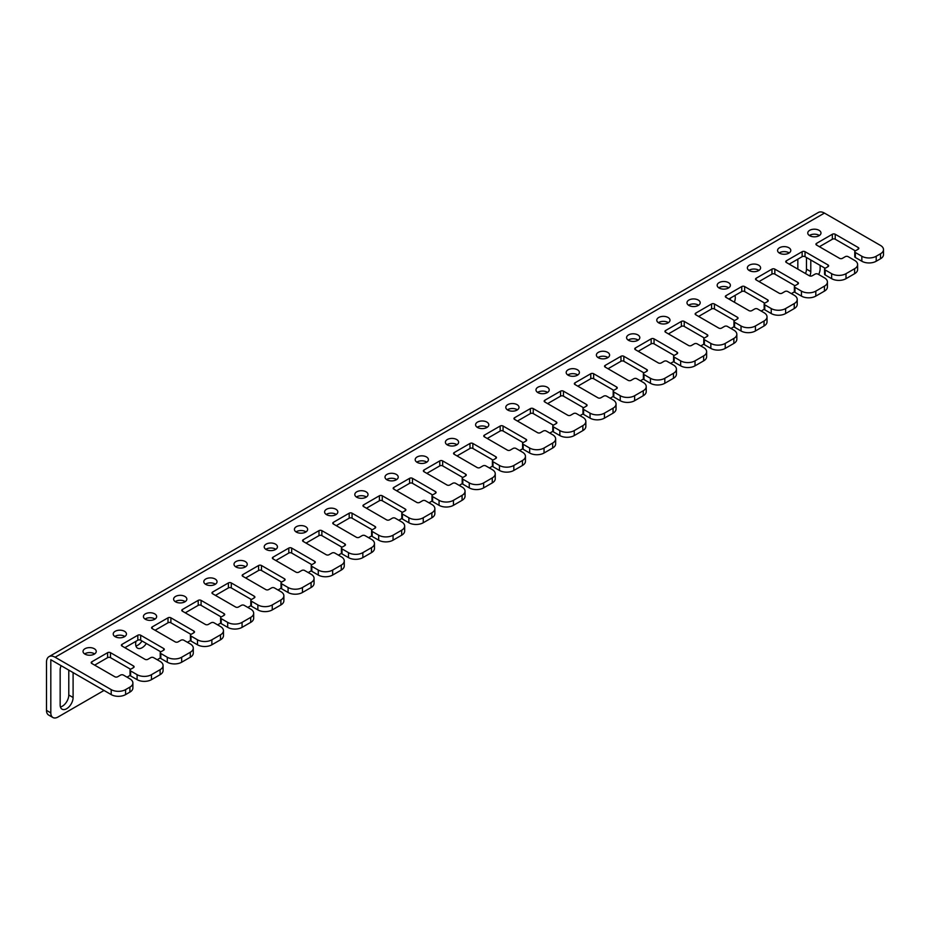 <?xml version="1.0" encoding="UTF-8"?>
<svg xmlns="http://www.w3.org/2000/svg" width="930" height="930" viewBox="0 0 930 930"><rect width="100%" height="100%" fill="white"/><g stroke="black" fill="none" stroke-linecap="round" stroke-linejoin="round"><path stroke-width="1.4" d="M809.367 235.499A6.615 3.813 180 0 1 819.051 235.29A6.615 3.813 180 0 1 819.388 235.499M809.705 235.709A6.615 3.813 180 0 1 807.763 233.012A6.615 3.813 180 0 1 811.844 229.478A6.615 3.813 180 0 1 819.051 230.315A6.615 3.813 180 0 1 820.981 233.012A6.615 3.813 180 0 1 816.9 236.534A6.615 3.813 180 0 1 809.705 235.709M779.166 252.937A6.615 3.813 180 0 1 788.849 252.728A6.615 3.813 180 0 1 789.186 252.937M779.503 253.146A6.615 3.813 180 0 1 777.573 250.437A6.615 3.813 180 0 1 781.653 246.915A6.615 3.813 180 0 1 788.849 247.74A6.615 3.813 180 0 1 790.791 250.437A6.615 3.813 180 0 1 786.71 253.971A6.615 3.813 180 0 1 779.503 253.146M748.976 270.363A6.615 3.813 180 0 1 758.659 270.165A6.615 3.813 180 0 1 758.985 270.363M749.313 270.572A6.615 3.813 180 0 1 747.371 267.875A6.615 3.813 180 0 1 751.452 264.353A6.615 3.813 180 0 1 758.659 265.178A6.615 3.813 180 0 1 760.589 267.875A6.615 3.813 180 0 1 756.509 271.397A6.615 3.813 180 0 1 749.313 270.572M718.774 287.8A6.615 3.813 180 0 1 728.457 287.591A6.615 3.813 180 0 1 728.794 287.8M719.111 288.009A6.615 3.813 180 0 1 717.169 285.312A6.615 3.813 180 0 1 721.25 281.79A6.615 3.813 180 0 1 728.457 282.615A6.615 3.813 180 0 1 730.387 285.312A6.615 3.813 180 0 1 726.307 288.835A6.615 3.813 180 0 1 719.111 288.009M688.584 305.238A6.615 3.813 180 0 1 698.256 305.028A6.615 3.813 180 0 1 698.593 305.238M688.909 305.447A6.615 3.813 180 0 1 686.979 302.75A6.615 3.813 180 0 1 691.06 299.216A6.615 3.813 180 0 1 698.256 300.041A6.615 3.813 180 0 1 700.197 302.75A6.615 3.813 180 0 1 696.117 306.272A6.615 3.813 180 0 1 688.909 305.447M658.382 322.675A6.615 3.813 180 0 1 668.066 322.466A6.615 3.813 180 0 1 668.391 322.675M658.719 322.873A6.615 3.813 180 0 1 656.778 320.176A6.615 3.813 180 0 1 660.858 316.653A6.615 3.813 180 0 1 668.066 317.479A6.615 3.813 180 0 1 669.995 320.176A6.615 3.813 180 0 1 665.915 323.71A6.615 3.813 180 0 1 658.719 322.873M628.18 340.101A6.615 3.813 180 0 1 637.864 339.892A6.615 3.813 180 0 1 638.201 340.101M628.517 340.31A6.615 3.813 180 0 1 626.588 337.613A6.615 3.813 180 0 1 630.656 334.091A6.615 3.813 180 0 1 637.864 334.916A6.615 3.813 180 0 1 639.805 337.613A6.615 3.813 180 0 1 635.725 341.136A6.615 3.813 180 0 1 628.517 340.31M597.99 357.539A6.615 3.813 180 0 1 607.662 357.329A6.615 3.813 180 0 1 607.999 357.539M598.316 357.748A6.615 3.813 180 0 1 596.386 355.051A6.615 3.813 180 0 1 600.466 351.528A6.615 3.813 180 0 1 607.662 352.354A6.615 3.813 180 0 1 609.603 355.051A6.615 3.813 180 0 1 605.523 358.573A6.615 3.813 180 0 1 598.316 357.748M567.788 374.976A6.615 3.813 180 0 1 577.472 374.767A6.615 3.813 180 0 1 577.809 374.976M568.125 375.185A6.615 3.813 180 0 1 566.184 372.477A6.615 3.813 180 0 1 570.264 368.954A6.615 3.813 180 0 1 577.472 369.78A6.615 3.813 180 0 1 579.402 372.477A6.615 3.813 180 0 1 575.321 376.011A6.615 3.813 180 0 1 568.125 375.185M537.587 392.402A6.615 3.813 180 0 1 547.27 392.204A6.615 3.813 180 0 1 547.607 392.402M537.924 392.611A6.615 3.813 180 0 1 535.994 389.914A6.615 3.813 180 0 1 540.074 386.392A6.615 3.813 180 0 1 547.27 387.217A6.615 3.813 180 0 1 549.212 389.914A6.615 3.813 180 0 1 545.131 393.437A6.615 3.813 180 0 1 537.924 392.611M507.396 409.839A6.615 3.813 180 0 1 517.08 409.63A6.615 3.813 180 0 1 517.406 409.839M507.734 410.049A6.615 3.813 180 0 1 505.792 407.352A6.615 3.813 180 0 1 509.873 403.829A6.615 3.813 180 0 1 517.08 404.655A6.615 3.813 180 0 1 519.01 407.352A6.615 3.813 180 0 1 514.929 410.874A6.615 3.813 180 0 1 507.734 410.049M477.195 427.277A6.615 3.813 180 0 1 486.878 427.068A6.615 3.813 180 0 1 487.215 427.277M477.532 427.486A6.615 3.813 180 0 1 475.59 424.789A6.615 3.813 180 0 1 479.671 421.255A6.615 3.813 180 0 1 486.878 422.092A6.615 3.813 180 0 1 488.808 424.789A6.615 3.813 180 0 1 484.739 428.312A6.615 3.813 180 0 1 477.532 427.486M84.63 653.918A6.615 3.813 180 0 1 94.314 653.709A6.615 3.813 180 0 1 94.651 653.918M84.967 654.127A6.615 3.813 180 0 1 83.026 651.43A6.615 3.813 180 0 1 87.106 647.908A6.615 3.813 180 0 1 94.314 648.733A6.615 3.813 180 0 1 96.243 651.43A6.615 3.813 180 0 1 92.163 654.952A6.615 3.813 180 0 1 84.967 654.127M114.832 636.492A6.615 3.813 180 0 1 124.515 636.283A6.615 3.813 180 0 1 124.841 636.492M115.157 636.69A6.615 3.813 180 0 1 113.228 633.993A6.615 3.813 180 0 1 117.308 630.47A6.615 3.813 180 0 1 124.515 631.296A6.615 3.813 180 0 1 126.445 633.993A6.615 3.813 180 0 1 122.365 637.527A6.615 3.813 180 0 1 115.157 636.69M145.022 619.055A6.615 3.813 180 0 1 154.706 618.845A6.615 3.813 180 0 1 155.043 619.055M145.359 619.264A6.615 3.813 180 0 1 143.429 616.567A6.615 3.813 180 0 1 147.51 613.033A6.615 3.813 180 0 1 154.706 613.858A6.615 3.813 180 0 1 156.647 616.567A6.615 3.813 180 0 1 152.567 620.089A6.615 3.813 180 0 1 145.359 619.264M175.224 601.617A6.615 3.813 180 0 1 184.907 601.408A6.615 3.813 180 0 1 185.233 601.617M175.561 601.826A6.615 3.813 180 0 1 173.619 599.129A6.615 3.813 180 0 1 177.7 595.607A6.615 3.813 180 0 1 184.907 596.432A6.615 3.813 180 0 1 186.837 599.129A6.615 3.813 180 0 1 182.757 602.652A6.615 3.813 180 0 1 175.561 601.826M205.425 584.18A6.615 3.813 180 0 1 215.097 583.982A6.615 3.813 180 0 1 215.435 584.18M205.751 584.389A6.615 3.813 180 0 1 203.821 581.692A6.615 3.813 180 0 1 207.902 578.169A6.615 3.813 180 0 1 215.097 578.995A6.615 3.813 180 0 1 217.039 581.692A6.615 3.813 180 0 1 212.958 585.214A6.615 3.813 180 0 1 205.751 584.389M235.616 566.754A6.615 3.813 180 0 1 245.299 566.544A6.615 3.813 180 0 1 245.636 566.754M235.953 566.963A6.615 3.813 180 0 1 234.011 564.254A6.615 3.813 180 0 1 238.092 560.732A6.615 3.813 180 0 1 245.299 561.557A6.615 3.813 180 0 1 247.241 564.254A6.615 3.813 180 0 1 243.16 567.788A6.615 3.813 180 0 1 235.953 566.963M265.817 549.316A6.615 3.813 180 0 1 275.501 549.107A6.615 3.813 180 0 1 275.826 549.316M266.154 549.525A6.615 3.813 180 0 1 264.213 546.828A6.615 3.813 180 0 1 268.293 543.294A6.615 3.813 180 0 1 275.501 544.131A6.615 3.813 180 0 1 277.431 546.828A6.615 3.813 180 0 1 273.35 550.351A6.615 3.813 180 0 1 266.154 549.525M296.019 531.879A6.615 3.813 180 0 1 305.691 531.669A6.615 3.813 180 0 1 306.028 531.879M296.344 532.088A6.615 3.813 180 0 1 294.415 529.391A6.615 3.813 180 0 1 298.495 525.869A6.615 3.813 180 0 1 305.691 526.694A6.615 3.813 180 0 1 307.632 529.391A6.615 3.813 180 0 1 303.552 532.913A6.615 3.813 180 0 1 296.344 532.088M326.209 514.453A6.615 3.813 180 0 1 335.893 514.244A6.615 3.813 180 0 1 336.23 514.453M326.546 514.65A6.615 3.813 180 0 1 324.605 511.953A6.615 3.813 180 0 1 328.685 508.431A6.615 3.813 180 0 1 335.893 509.256A6.615 3.813 180 0 1 337.823 511.953A6.615 3.813 180 0 1 333.742 515.487A6.615 3.813 180 0 1 326.546 514.65M356.411 497.015A6.615 3.813 180 0 1 366.083 496.806A6.615 3.813 180 0 1 366.42 497.015M356.736 497.225A6.615 3.813 180 0 1 354.807 494.528A6.615 3.813 180 0 1 358.887 490.994A6.615 3.813 180 0 1 366.083 491.819A6.615 3.813 180 0 1 368.024 494.528A6.615 3.813 180 0 1 363.944 498.05A6.615 3.813 180 0 1 356.736 497.225M386.601 479.578A6.615 3.813 180 0 1 396.285 479.369A6.615 3.813 180 0 1 396.622 479.578M386.938 479.787A6.615 3.813 180 0 1 385.008 477.09A6.615 3.813 180 0 1 389.089 473.568A6.615 3.813 180 0 1 396.285 474.393A6.615 3.813 180 0 1 398.226 477.09A6.615 3.813 180 0 1 394.146 480.612A6.615 3.813 180 0 1 386.938 479.787M416.803 462.14A6.615 3.813 180 0 1 426.486 461.931A6.615 3.813 180 0 1 426.812 462.14M417.14 462.35A6.615 3.813 180 0 1 415.199 459.653A6.615 3.813 180 0 1 419.279 456.13A6.615 3.813 180 0 1 426.486 456.956A6.615 3.813 180 0 1 428.416 459.653A6.615 3.813 180 0 1 424.336 463.175A6.615 3.813 180 0 1 417.14 462.35M447.005 444.714A6.615 3.813 180 0 1 456.677 444.505A6.615 3.813 180 0 1 457.014 444.714M447.33 444.912A6.615 3.813 180 0 1 445.4 442.215A6.615 3.813 180 0 1 449.481 438.693A6.615 3.813 180 0 1 456.677 439.518A6.615 3.813 180 0 1 458.618 442.215A6.615 3.813 180 0 1 454.538 445.749A6.615 3.813 180 0 1 447.33 444.912M136.024 641.258A9.149 5.278 120 0 0 137.547 648.152A9.149 5.278 120 0 0 142.127 647.698A9.149 5.278 120 0 0 146.324 643.479M135.931 645.966A9.149 5.278 120 0 0 137.814 645.199A9.149 5.278 120 0 0 142.011 640.991M61.101 665.671A9.149 5.278 120 0 0 60.159 670.112L60.159 704.975A9.149 5.278 120 0 0 62.054 709.172A9.149 5.278 120 0 0 69.111 706.719A9.149 5.278 120 0 0 73.098 697.512L73.098 672.599M734.34 302.204A9.149 5.278 120 0 0 734.921 295.484M730.027 299.704A9.149 5.278 120 0 0 730.608 297.972M854.763 251.693L854.763 256.668A2.034 1.174 0 0 0 855.356 257.494L861.831 261.237A10.172 5.871 0 0 0 876.211 261.237L880.524 258.749L880.524 253.762A10.172 5.871 0 0 0 883.5 249.612A10.172 5.871 0 0 0 880.524 245.462L824.445 213.086L55.126 657.243L111.205 689.618A10.172 5.871 0 0 0 125.585 689.618L129.898 687.131A10.172 5.871 0 0 0 132.885 682.98A10.172 5.871 0 0 0 129.898 678.83L123.434 675.087A2.034 1.174 0 0 0 120.551 675.087L117.68 676.749A2.034 1.174 180 0 1 114.809 676.749L91.791 663.474A2.034 1.174 180 0 1 91.198 662.637A2.034 1.174 180 0 1 91.791 661.811L107.613 652.674A2.034 1.174 180 0 1 110.484 652.674L133.502 665.961A2.034 1.174 180 0 1 134.094 666.787A2.034 1.174 180 0 1 133.502 667.624L130.619 669.275A2.034 1.174 0 0 0 130.026 670.112A2.034 1.174 0 0 0 130.619 670.937L137.094 674.68A10.172 5.871 0 0 0 151.474 674.68L160.1 669.693A10.172 5.871 0 0 0 163.076 665.543A10.172 5.871 0 0 0 160.1 661.393L153.624 657.661A2.034 1.174 0 0 0 150.753 657.661L147.882 659.312A2.034 1.174 180 0 1 144.999 659.312L121.993 646.036A2.034 1.174 180 0 1 121.4 645.199A2.034 1.174 180 0 1 121.993 644.374L137.814 635.237A2.034 1.174 180 0 1 140.686 635.237L163.692 648.524A2.034 1.174 180 0 1 164.285 649.361A2.034 1.174 180 0 1 163.692 650.186L160.82 651.849A2.034 1.174 0 0 0 160.227 652.674A2.034 1.174 0 0 0 160.82 653.511L167.284 657.243A10.172 5.871 0 0 0 181.664 657.243L190.301 652.256A10.172 5.871 0 0 0 193.277 648.105A10.172 5.871 0 0 0 190.301 643.955L183.826 640.224A2.034 1.174 0 0 0 180.955 640.224L178.072 641.886A2.034 1.174 180 0 1 175.2 641.886L152.195 628.599A2.034 1.174 180 0 1 151.59 627.773A2.034 1.174 180 0 1 152.195 626.936L168.005 617.811A2.034 1.174 180 0 1 170.888 617.811L193.893 631.086A2.034 1.174 180 0 1 194.486 631.923A2.034 1.174 180 0 1 193.893 632.749L191.01 634.411A2.034 1.174 0 0 0 190.418 635.237A2.034 1.174 0 0 0 191.01 636.073L197.486 639.805A10.172 5.871 0 0 0 211.866 639.805L220.491 634.83A10.172 5.871 0 0 0 223.467 630.68A10.172 5.871 0 0 0 220.491 626.529L214.028 622.786A2.034 1.174 0 0 0 211.145 622.786L208.274 624.448A2.034 1.174 180 0 1 205.391 624.448L182.385 611.161A2.034 1.174 180 0 1 181.792 610.336A2.034 1.174 180 0 1 182.385 609.51L198.206 600.373A2.034 1.174 180 0 1 201.078 600.373L224.084 613.661A2.034 1.174 180 0 1 224.688 614.486A2.034 1.174 180 0 1 224.084 615.311L221.212 616.974A2.034 1.174 0 0 0 220.619 617.811A2.034 1.174 0 0 0 221.212 618.636L227.687 622.379A10.172 5.871 0 0 0 242.067 622.379L250.693 617.392A10.172 5.871 0 0 0 253.669 613.242A10.172 5.871 0 0 0 250.693 609.092L244.218 605.349A2.034 1.174 0 0 0 241.347 605.349L238.464 607.011A2.034 1.174 180 0 1 235.592 607.011L212.586 593.735A2.034 1.174 180 0 1 211.994 592.898A2.034 1.174 180 0 1 212.586 592.073L228.408 582.936A2.034 1.174 180 0 1 231.279 582.936L254.285 596.223A2.034 1.174 180 0 1 254.878 597.048A2.034 1.174 180 0 1 254.285 597.885L251.414 599.548A2.034 1.174 0 0 0 250.809 600.373A2.034 1.174 0 0 0 251.414 601.198L257.877 604.942A10.172 5.871 0 0 0 272.257 604.942L280.883 599.955A10.172 5.871 0 0 0 283.871 595.805A10.172 5.871 0 0 0 280.883 591.654L274.42 587.923A2.034 1.174 0 0 0 271.537 587.923L268.665 589.585A2.034 1.174 180 0 1 265.794 589.585L242.788 576.298A2.034 1.174 180 0 1 242.184 575.472A2.034 1.174 180 0 1 242.788 574.635L258.598 565.51A2.034 1.174 180 0 1 261.481 565.51L284.487 578.786A2.034 1.174 180 0 1 285.08 579.623A2.034 1.174 180 0 1 284.487 580.448L281.604 582.11A2.034 1.174 0 0 0 281.011 582.936A2.034 1.174 0 0 0 281.604 583.773L288.079 587.504A10.172 5.871 0 0 0 302.459 587.504L311.085 582.529A10.172 5.871 0 0 0 314.061 578.367A10.172 5.871 0 0 0 311.085 574.217L304.61 570.485A2.034 1.174 0 0 0 301.739 570.485L298.867 572.148A2.034 1.174 180 0 1 295.984 572.148L272.978 558.86A2.034 1.174 180 0 1 272.385 558.035A2.034 1.174 180 0 1 272.978 557.198L288.8 548.072A2.034 1.174 180 0 1 291.671 548.072L314.677 561.348A2.034 1.174 180 0 1 315.282 562.185A2.034 1.174 180 0 1 314.677 563.01L311.806 564.673A2.034 1.174 0 0 0 311.213 565.51A2.034 1.174 0 0 0 311.806 566.335L318.281 570.067A10.172 5.871 0 0 0 332.661 570.067L341.287 565.091A10.172 5.871 0 0 0 344.263 560.941A10.172 5.871 0 0 0 341.287 556.791L334.812 553.048A2.034 1.174 0 0 0 331.94 553.048L329.057 554.71A2.034 1.174 180 0 1 326.186 554.71L303.18 541.434A2.034 1.174 180 0 1 302.587 540.597A2.034 1.174 180 0 1 303.18 539.772L318.99 530.635A2.034 1.174 180 0 1 321.873 530.635L344.879 543.922A2.034 1.174 180 0 1 345.472 544.748A2.034 1.174 180 0 1 344.879 545.585L342.007 547.235A2.034 1.174 0 0 0 341.403 548.072A2.034 1.174 0 0 0 342.007 548.898L348.471 552.641A10.172 5.871 0 0 0 362.851 552.641L371.477 547.654A10.172 5.871 0 0 0 374.465 543.504A10.172 5.871 0 0 0 371.477 539.354L365.013 535.622A2.034 1.174 0 0 0 362.13 535.622L359.259 537.273A2.034 1.174 180 0 1 356.388 537.273L333.37 523.997A2.034 1.174 180 0 1 332.777 523.16A2.034 1.174 180 0 1 333.37 522.335L349.192 513.197A2.034 1.174 180 0 1 352.063 513.197L375.081 526.485A2.034 1.174 180 0 1 375.674 527.31A2.034 1.174 180 0 1 375.081 528.147L372.198 529.809A2.034 1.174 0 0 0 371.605 530.635A2.034 1.174 0 0 0 372.198 531.472L378.673 535.203A10.172 5.871 0 0 0 393.053 535.203L401.679 530.216A10.172 5.871 0 0 0 404.655 526.066A10.172 5.871 0 0 0 401.679 521.916L395.204 518.184A2.034 1.174 0 0 0 392.332 518.184L389.461 519.847A2.034 1.174 180 0 1 386.578 519.847L363.572 506.559A2.034 1.174 180 0 1 362.979 505.734A2.034 1.174 180 0 1 363.572 504.897L379.394 495.771A2.034 1.174 180 0 1 382.265 495.771L405.271 509.047A2.034 1.174 180 0 1 405.864 509.884A2.034 1.174 180 0 1 405.271 510.71L402.399 512.372A2.034 1.174 0 0 0 401.807 513.197A2.034 1.174 0 0 0 402.399 514.034L408.863 517.766A10.172 5.871 0 0 0 423.243 517.766L431.88 512.79A10.172 5.871 0 0 0 434.856 508.64A10.172 5.871 0 0 0 431.88 504.49L425.405 500.747A2.034 1.174 0 0 0 422.534 500.747L419.651 502.409A2.034 1.174 180 0 1 416.779 502.409L393.774 489.122A2.034 1.174 180 0 1 393.169 488.297A2.034 1.174 180 0 1 393.774 487.471L409.584 478.334A2.034 1.174 180 0 1 412.467 478.334L435.473 491.621A2.034 1.174 180 0 1 436.065 492.447A2.034 1.174 180 0 1 435.473 493.272L432.59 494.934A2.034 1.174 0 0 0 431.997 495.771A2.034 1.174 0 0 0 432.59 496.597L439.065 500.328A10.172 5.871 0 0 0 453.445 500.328L462.071 495.353A10.172 5.871 0 0 0 465.047 491.203A10.172 5.871 0 0 0 462.071 487.053L455.607 483.309A2.034 1.174 0 0 0 452.724 483.309L449.853 484.972A2.034 1.174 180 0 1 446.97 484.972L423.964 471.696A2.034 1.174 180 0 1 423.371 470.859A2.034 1.174 180 0 1 423.964 470.034L439.785 460.896A2.034 1.174 180 0 1 442.657 460.896L465.663 474.184A2.034 1.174 180 0 1 466.267 475.009A2.034 1.174 180 0 1 465.663 475.846L462.791 477.509A2.034 1.174 0 0 0 462.198 478.334A2.034 1.174 0 0 0 462.791 479.159L469.266 482.903A10.172 5.871 0 0 0 483.647 482.903L492.272 477.915A10.172 5.871 0 0 0 495.248 473.765A10.172 5.871 0 0 0 492.272 469.615L485.797 465.884A2.034 1.174 0 0 0 482.926 465.884L480.043 467.546A2.034 1.174 180 0 1 477.171 467.546L454.166 454.259A2.034 1.174 180 0 1 453.573 453.422A2.034 1.174 180 0 1 454.166 452.596L469.987 443.459A2.034 1.174 180 0 1 472.859 443.459L495.864 456.746A2.034 1.174 180 0 1 496.457 457.583A2.034 1.174 180 0 1 495.864 458.409L492.993 460.071A2.034 1.174 0 0 0 492.389 460.896A2.034 1.174 0 0 0 492.993 461.733L499.457 465.465A10.172 5.871 0 0 0 513.837 465.465L522.462 460.49A10.172 5.871 0 0 0 525.45 456.328A10.172 5.871 0 0 0 522.462 452.178L515.999 448.446A2.034 1.174 0 0 0 513.116 448.446L510.245 450.108A2.034 1.174 180 0 1 507.373 450.108L484.367 436.821A2.034 1.174 180 0 1 483.763 435.996A2.034 1.174 180 0 1 484.367 435.159L500.177 426.033A2.034 1.174 180 0 1 503.06 426.033L526.066 439.309A2.034 1.174 180 0 1 526.659 440.146A2.034 1.174 180 0 1 526.066 440.971L523.183 442.634A2.034 1.174 0 0 0 522.59 443.459A2.034 1.174 0 0 0 523.183 444.296L529.658 448.028A10.172 5.871 0 0 0 544.038 448.028L552.664 443.052A10.172 5.871 0 0 0 555.64 438.902A10.172 5.871 0 0 0 552.664 434.752L546.189 431.009A2.034 1.174 0 0 0 543.318 431.009L540.446 432.671A2.034 1.174 180 0 1 537.563 432.671L514.557 419.384A2.034 1.174 180 0 1 513.965 418.558A2.034 1.174 180 0 1 514.557 417.733L530.379 408.596A2.034 1.174 180 0 1 533.25 408.596L556.256 421.883A2.034 1.174 180 0 1 556.861 422.708A2.034 1.174 180 0 1 556.256 423.545L553.385 425.196A2.034 1.174 0 0 0 552.792 426.033A2.034 1.174 0 0 0 553.385 426.858L559.86 430.602A10.172 5.871 0 0 0 574.24 430.602L582.866 425.615A10.172 5.871 0 0 0 585.842 421.464A10.172 5.871 0 0 0 582.866 417.314L576.391 413.583A2.034 1.174 0 0 0 573.519 413.583L570.636 415.233A2.034 1.174 180 0 1 567.765 415.233L544.759 401.958A2.034 1.174 180 0 1 544.166 401.121A2.034 1.174 180 0 1 544.759 400.295L560.569 391.158A2.034 1.174 180 0 1 563.452 391.158L586.458 404.445A2.034 1.174 180 0 1 587.051 405.271A2.034 1.174 180 0 1 586.458 406.108L583.587 407.77A2.034 1.174 0 0 0 582.982 408.596A2.034 1.174 0 0 0 583.587 409.421L590.05 413.164A10.172 5.871 0 0 0 604.43 413.164L613.056 408.177A10.172 5.871 0 0 0 616.044 404.027A10.172 5.871 0 0 0 613.056 399.877L606.592 396.145A2.034 1.174 0 0 0 603.71 396.145L600.838 397.808A2.034 1.174 180 0 1 597.967 397.808L574.949 384.52A2.034 1.174 180 0 1 574.356 383.695A2.034 1.174 180 0 1 574.949 382.858L590.771 373.732A2.034 1.174 180 0 1 593.642 373.732L616.66 387.008A2.034 1.174 180 0 1 617.253 387.845A2.034 1.174 180 0 1 616.66 388.67L613.777 390.333A2.034 1.174 0 0 0 613.184 391.158A2.034 1.174 0 0 0 613.777 391.995L620.252 395.727A10.172 5.871 0 0 0 634.632 395.727L643.258 390.751A10.172 5.871 0 0 0 646.234 386.601A10.172 5.871 0 0 0 643.258 382.439L636.783 378.708A2.034 1.174 0 0 0 633.911 378.708L631.04 380.37A2.034 1.174 180 0 1 628.157 380.37L605.151 367.083A2.034 1.174 180 0 1 604.558 366.257A2.034 1.174 180 0 1 605.151 365.42L620.973 356.295A2.034 1.174 180 0 1 623.844 356.295L646.85 369.582A2.034 1.174 180 0 1 647.443 370.407A2.034 1.174 180 0 1 646.85 371.233L643.979 372.895A2.034 1.174 0 0 0 643.386 373.732A2.034 1.174 0 0 0 643.979 374.558L650.442 378.289A10.172 5.871 0 0 0 664.822 378.289L673.46 373.314A10.172 5.871 0 0 0 676.436 369.164A10.172 5.871 0 0 0 673.46 365.013L666.984 361.27A2.034 1.174 0 0 0 664.113 361.27L661.23 362.933A2.034 1.174 180 0 1 658.359 362.933L635.353 349.657A2.034 1.174 180 0 1 634.748 348.82A2.034 1.174 180 0 1 635.353 347.994L651.163 338.857A2.034 1.174 180 0 1 654.046 338.857L677.052 352.145A2.034 1.174 180 0 1 677.644 352.97A2.034 1.174 180 0 1 677.052 353.807L674.169 355.458A2.034 1.174 0 0 0 673.576 356.295A2.034 1.174 0 0 0 674.169 357.12L680.644 360.863A10.172 5.871 0 0 0 695.024 360.863L703.65 355.876A10.172 5.871 0 0 0 706.626 351.726A10.172 5.871 0 0 0 703.65 347.576L697.186 343.844A2.034 1.174 0 0 0 694.303 343.844L691.432 345.495A2.034 1.174 180 0 1 688.549 345.495L665.543 332.219A2.034 1.174 180 0 1 664.95 331.382A2.034 1.174 180 0 1 665.543 330.557L681.365 321.42A2.034 1.174 180 0 1 684.236 321.42L707.242 334.707A2.034 1.174 180 0 1 707.846 335.532A2.034 1.174 180 0 1 707.242 336.369L704.37 338.032A2.034 1.174 0 0 0 703.778 338.857A2.034 1.174 0 0 0 704.37 339.694L710.846 343.426A10.172 5.871 0 0 0 725.226 343.426L733.851 338.439A10.172 5.871 0 0 0 736.827 334.289A10.172 5.871 0 0 0 733.851 330.138L727.376 326.407A2.034 1.174 0 0 0 724.505 326.407L721.622 328.069A2.034 1.174 180 0 1 718.75 328.069L695.745 314.782A2.034 1.174 180 0 1 695.152 313.956A2.034 1.174 180 0 1 695.745 313.119L711.566 303.994A2.034 1.174 180 0 1 714.438 303.994L737.444 317.27A2.034 1.174 180 0 1 738.036 318.106A2.034 1.174 180 0 1 737.444 318.932L734.572 320.594A2.034 1.174 0 0 0 733.968 321.42A2.034 1.174 0 0 0 734.572 322.257L741.036 325.988A10.172 5.871 0 0 0 755.416 325.988L764.042 321.013A10.172 5.871 0 0 0 767.029 316.863A10.172 5.871 0 0 0 764.042 312.713L757.578 308.969A2.034 1.174 0 0 0 754.695 308.969L751.824 310.632A2.034 1.174 180 0 1 748.952 310.632L725.935 297.344A2.034 1.174 180 0 1 725.342 296.519A2.034 1.174 180 0 1 725.935 295.694L741.756 286.556A2.034 1.174 180 0 1 744.639 286.556L767.645 299.844A2.034 1.174 180 0 1 768.238 300.669A2.034 1.174 180 0 1 767.645 301.494L764.762 303.157A2.034 1.174 0 0 0 764.169 303.994A2.034 1.174 0 0 0 764.762 304.819L771.237 308.551A10.172 5.871 0 0 0 785.618 308.551L794.243 303.575A10.172 5.871 0 0 0 797.219 299.425A10.172 5.871 0 0 0 794.243 295.275L787.768 291.532A2.034 1.174 0 0 0 784.897 291.532L782.025 293.194A2.034 1.174 180 0 1 779.142 293.194L756.137 279.918A2.034 1.174 180 0 1 755.544 279.081A2.034 1.174 180 0 1 756.137 278.256L771.958 269.119A2.034 1.174 180 0 1 774.83 269.119L797.835 282.406A2.034 1.174 180 0 1 798.44 283.231A2.034 1.174 180 0 1 797.835 284.069L794.964 285.731A2.034 1.174 0 0 0 794.371 286.556A2.034 1.174 0 0 0 794.964 287.382L801.439 291.125A10.172 5.871 0 0 0 815.808 291.125L824.445 286.138A10.172 5.871 0 0 0 827.421 281.988A10.172 5.871 0 0 0 824.445 277.838L817.97 274.106A2.034 1.174 0 0 0 815.099 274.106L812.216 275.768A2.034 1.174 180 0 1 809.344 275.768L786.338 262.481A2.034 1.174 180 0 1 785.734 261.656A2.034 1.174 180 0 1 786.338 260.819L802.148 251.693A2.034 1.174 180 0 1 805.031 251.693L828.037 264.969A2.034 1.174 180 0 1 828.63 265.806A2.034 1.174 180 0 1 828.037 266.631L825.166 268.293A2.034 1.174 0 0 0 824.561 269.119A2.034 1.174 0 0 0 825.166 269.956L831.629 273.687A10.172 5.871 0 0 0 846.009 273.687L854.635 268.712A10.172 5.871 0 0 0 857.611 264.55A10.172 5.871 0 0 0 854.635 260.4L848.172 256.668A2.034 1.174 0 0 0 845.289 256.668L842.417 258.331A2.034 1.174 180 0 1 839.534 258.331L816.528 245.043A2.034 1.174 180 0 1 815.936 244.218A2.034 1.174 180 0 1 816.528 243.381L832.35 234.255A2.034 1.174 180 0 1 835.221 234.255L858.239 247.531A2.034 1.174 180 0 1 858.832 248.368A2.034 1.174 180 0 1 858.239 249.194L855.356 250.856A2.034 1.174 0 0 0 854.763 251.693A2.034 1.174 0 0 0 855.356 252.518L861.831 256.25A10.172 5.871 0 0 0 876.211 256.25L880.524 253.762M824.561 269.119L824.561 274.106A2.034 1.174 0 0 0 825.166 274.931L831.629 278.675A10.172 5.871 0 0 0 846.009 278.675L854.635 273.687A10.172 5.871 0 0 0 857.611 269.537L857.611 264.55M794.371 286.556L794.371 291.532A2.034 1.174 0 0 0 794.964 292.369L801.439 296.1A10.172 5.871 0 0 0 815.808 296.1L824.445 291.125A10.172 5.871 0 0 0 827.421 286.975L827.421 281.988M764.169 303.994L764.169 308.969A2.034 1.174 0 0 0 764.762 309.806L771.237 313.538A10.172 5.871 0 0 0 785.618 313.538L794.243 308.562A10.172 5.871 0 0 0 797.219 304.401L797.219 299.425M733.968 321.42L733.968 326.407A2.034 1.174 0 0 0 734.572 327.232L741.036 330.975A10.172 5.871 0 0 0 755.416 330.975L764.042 325.988A10.172 5.871 0 0 0 767.029 321.838L767.029 316.863M703.778 338.857L703.778 343.844A2.034 1.174 0 0 0 704.37 344.67L710.846 348.401A10.172 5.871 0 0 0 725.226 348.401L733.851 343.426A10.172 5.871 0 0 0 736.827 339.276L736.827 334.289M673.576 356.295L673.576 361.27A2.034 1.174 0 0 0 674.169 362.107L680.644 365.839A10.172 5.871 0 0 0 695.024 365.839L703.65 360.863A10.172 5.871 0 0 0 706.626 356.713L706.626 351.726M643.386 373.732L643.386 378.708A2.034 1.174 0 0 0 643.979 379.545L650.442 383.276A10.172 5.871 0 0 0 664.822 383.276L673.46 378.289A10.172 5.871 0 0 0 676.436 374.139L676.436 369.164M613.184 391.158L613.184 396.145A2.034 1.174 0 0 0 613.777 396.971L620.252 400.714A10.172 5.871 0 0 0 634.632 400.714L643.258 395.727A10.172 5.871 0 0 0 646.234 391.577L646.234 386.601M582.982 408.596L582.982 413.583A2.034 1.174 0 0 0 583.587 414.408L590.05 418.14A10.172 5.871 0 0 0 604.43 418.14L613.056 413.164A10.172 5.871 0 0 0 616.044 409.014L616.044 404.027M552.792 426.033L552.792 431.009A2.034 1.174 0 0 0 553.385 431.846L559.86 435.577A10.172 5.871 0 0 0 574.24 435.577L582.866 430.602A10.172 5.871 0 0 0 585.842 426.44L585.842 421.464M522.59 443.459L522.59 448.446A2.034 1.174 0 0 0 523.183 449.271L529.658 453.015A10.172 5.871 0 0 0 544.038 453.015L552.664 448.028A10.172 5.871 0 0 0 555.64 443.877L555.64 438.902M130.026 670.112L130.026 675.087A2.034 1.174 0 0 0 130.619 675.924L137.094 679.656A10.172 5.871 0 0 0 151.474 679.656L160.1 674.68A10.172 5.871 0 0 0 163.076 670.53L163.076 665.543M160.227 652.674L160.227 657.661A2.034 1.174 0 0 0 160.82 658.487L167.284 662.218A10.172 5.871 0 0 0 181.664 662.218L190.301 657.243A10.172 5.871 0 0 0 193.277 653.092L193.277 648.105M190.418 635.237L190.418 640.224A2.034 1.174 0 0 0 191.01 641.049L197.486 644.792A10.172 5.871 0 0 0 211.866 644.792L220.491 639.805A10.172 5.871 0 0 0 223.467 635.655L223.467 630.68M220.619 617.811L220.619 622.786A2.034 1.174 0 0 0 221.212 623.623L227.687 627.355A10.172 5.871 0 0 0 242.067 627.355L250.693 622.379A10.172 5.871 0 0 0 253.669 618.217L253.669 613.242M250.809 600.373L250.809 605.349A2.034 1.174 0 0 0 251.414 606.186L257.877 609.917A10.172 5.871 0 0 0 272.257 609.917L280.883 604.942A10.172 5.871 0 0 0 283.871 600.792L283.871 595.805M281.011 582.936L281.011 587.923A2.034 1.174 0 0 0 281.604 588.748L288.079 592.491A10.172 5.871 0 0 0 302.459 592.491L311.085 587.504A10.172 5.871 0 0 0 314.061 583.354L314.061 578.367M311.213 565.51L311.213 570.485A2.034 1.174 0 0 0 311.806 571.311L318.281 575.054A10.172 5.871 0 0 0 332.661 575.054L341.287 570.067A10.172 5.871 0 0 0 344.263 565.917L344.263 560.941M341.403 548.072L341.403 553.048A2.034 1.174 0 0 0 342.007 553.885L348.471 557.616A10.172 5.871 0 0 0 362.851 557.616L371.477 552.641A10.172 5.871 0 0 0 374.465 548.491L374.465 543.504M371.605 530.635L371.605 535.622A2.034 1.174 0 0 0 372.198 536.447L378.673 540.179A10.172 5.871 0 0 0 393.053 540.179L401.679 535.203A10.172 5.871 0 0 0 404.655 531.053L404.655 526.066M401.807 513.197L401.807 518.184A2.034 1.174 0 0 0 402.399 519.01L408.863 522.753A10.172 5.871 0 0 0 423.243 522.753L431.88 517.766A10.172 5.871 0 0 0 434.856 513.616L434.856 508.64M431.997 495.771L431.997 500.747A2.034 1.174 0 0 0 432.59 501.584L439.065 505.316A10.172 5.871 0 0 0 453.445 505.316L462.071 500.328A10.172 5.871 0 0 0 465.047 496.178L465.047 491.203M462.198 478.334L462.198 483.309A2.034 1.174 0 0 0 462.791 484.146L469.266 487.878A10.172 5.871 0 0 0 483.647 487.878L492.272 482.903A10.172 5.871 0 0 0 495.248 478.752L495.248 473.765M492.389 460.896L492.389 465.884A2.034 1.174 0 0 0 492.993 466.709L499.457 470.441A10.172 5.871 0 0 0 513.837 470.441L522.462 465.465A10.172 5.871 0 0 0 525.45 461.315L525.45 456.328M55.126 657.243A12.206 7.045 -120 0 0 49.023 656.638A12.206 7.045 -120 0 0 46.5 662.218L46.5 710.381L50.813 712.868L50.813 659.73L111.205 694.605L111.205 689.618M125.585 689.618L125.585 694.605L129.898 692.106A10.172 5.871 0 0 0 132.885 687.956L132.885 682.98M820.132 246.287L820.132 247.124M820.132 265.387L820.132 268.712A10.172 5.871 120 0 1 818.691 274.513M49.023 656.638L818.342 212.482A12.206 7.045 60 0 1 824.445 213.086M125.585 694.605A10.172 5.871 180 0 1 111.205 694.605M883.5 249.612L883.5 254.599A10.172 5.871 180 0 1 880.524 258.749M819.411 246.706L832.35 239.231A2.034 1.174 180 0 1 835.221 239.231L855.356 250.856M789.21 264.143L802.148 256.668A2.034 1.174 180 0 1 805.031 256.668L825.166 268.293M759.008 281.569L771.958 274.106A2.034 1.174 180 0 1 774.83 274.106L794.964 285.731M728.818 299.007L741.756 291.532A2.034 1.174 180 0 1 744.639 291.532L764.762 303.157M698.616 316.444L711.566 308.969A2.034 1.174 180 0 1 714.438 308.969L734.572 320.594M668.426 333.882L681.365 326.407A2.034 1.174 180 0 1 684.236 326.407L704.37 338.032M638.224 351.308L651.163 343.844A2.034 1.174 180 0 1 654.046 343.844L674.169 355.458M608.022 368.745L620.973 361.27A2.034 1.174 180 0 1 623.844 361.27L643.979 372.895M577.832 386.183L590.771 378.708A2.034 1.174 180 0 1 593.642 378.708L613.777 390.333M547.63 403.62L560.569 396.145A2.034 1.174 180 0 1 563.452 396.145L583.587 407.77M517.44 421.046L530.379 413.583A2.034 1.174 180 0 1 533.25 413.583L553.385 425.196M487.239 438.483L500.177 431.009A2.034 1.174 180 0 1 503.06 431.009L523.183 442.634M457.037 455.921L469.987 448.446A2.034 1.174 180 0 1 472.859 448.446L492.993 460.071M426.847 473.347L439.785 465.884A2.034 1.174 180 0 1 442.657 465.884L462.791 477.509M396.645 490.784L409.584 483.309A2.034 1.174 180 0 1 412.467 483.309L432.59 494.934M366.443 508.222L379.394 500.747A2.034 1.174 180 0 1 382.265 500.747L402.399 512.372M336.253 525.659L349.192 518.184A2.034 1.174 180 0 1 352.063 518.184L372.198 529.809M306.051 543.085L318.99 535.622A2.034 1.174 180 0 1 321.873 535.622L342.007 547.235M275.861 560.523L288.8 553.048A2.034 1.174 180 0 1 291.671 553.048L311.806 564.673M245.66 577.96L258.598 570.485A2.034 1.174 180 0 1 261.481 570.485L281.604 582.11M215.458 595.398L228.408 587.923A2.034 1.174 180 0 1 231.279 587.923L251.414 599.548M185.268 612.823L198.206 605.349A2.034 1.174 180 0 1 201.078 605.349L221.212 616.974M155.066 630.261L168.005 622.786A2.034 1.174 180 0 1 170.888 622.786L191.01 634.411M124.864 647.698L137.814 640.224A2.034 1.174 180 0 1 140.686 640.224L160.82 651.849M94.674 665.124L107.613 657.661A2.034 1.174 180 0 1 110.484 657.661L130.619 669.275M60.438 706.986A9.149 5.278 120 0 0 68.785 695.012L68.785 670.112M805.519 273.56A9.149 5.278 120 0 0 806.461 269.119L806.461 257.494M50.813 712.868A10.172 5.871 120 0 0 52.917 717.518L48.604 715.031A10.172 5.871 -60 0 1 46.5 710.381M52.917 717.518A10.172 5.871 120 0 0 58.009 717.018L104.021 690.455M127.026 677.168L130.095 675.401M157.228 659.73L160.297 657.963M187.418 642.305L190.487 640.526M217.62 624.867L220.689 623.088M247.822 607.43L250.879 605.663M278.012 589.992L281.081 588.225M308.214 572.566L311.283 570.788M338.404 555.129L341.473 553.362M368.606 537.691L371.675 535.924M398.807 520.254L401.876 518.487M428.997 502.828L432.066 501.049M459.199 485.39L462.268 483.623M489.401 467.953L492.458 466.186M519.591 450.527L522.66 448.748M549.793 433.089L552.862 431.311M579.983 415.652L583.052 413.885M610.185 398.214L613.254 396.447M640.386 380.789L643.455 379.01M670.577 363.351L673.646 361.584M700.778 345.914L703.847 344.147M730.968 328.488L734.037 326.709M761.17 311.05L764.239 309.272M791.372 293.613L794.441 291.846M809.867 275.978A9.149 5.278 120 0 0 810.786 271.618L810.786 259.993M797.835 259.156L797.835 269.119M810.762 236.208A9.149 5.278 120 0 0 810.542 234.883M876.211 256.25L876.211 261.237M854.635 268.712L854.635 273.687M846.009 273.687L846.009 278.675M824.445 286.138L824.445 291.125M815.808 291.125L815.808 296.1M794.243 303.575L794.243 308.562M785.618 308.551L785.618 313.538M764.042 321.013L764.042 325.988M755.416 325.988L755.416 330.975M733.851 338.439L733.851 343.426M725.226 343.426L725.226 348.401M703.65 355.876L703.65 360.863M695.024 360.863L695.024 365.839M673.46 373.314L673.46 378.289M664.822 378.289L664.822 383.276M643.258 390.751L643.258 395.727M634.632 395.727L634.632 400.714M613.056 408.177L613.056 413.164M604.43 413.164L604.43 418.14M582.866 425.615L582.866 430.602M574.24 430.602L574.24 435.577M552.664 443.052L552.664 448.028M544.038 448.028L544.038 453.015M151.474 674.68L151.474 679.656M160.1 669.693L160.1 674.68M181.664 657.243L181.664 662.218M190.301 652.256L190.301 657.243M211.866 639.805L211.866 644.792M220.491 634.83L220.491 639.805M242.067 622.379L242.067 627.355M250.693 617.392L250.693 622.379M272.257 604.942L272.257 609.917M280.883 599.955L280.883 604.942M302.459 587.504L302.459 592.491M311.085 582.529L311.085 587.504M332.661 570.067L332.661 575.054M341.287 565.091L341.287 570.067M362.851 552.641L362.851 557.616M371.477 547.654L371.477 552.641M393.053 535.203L393.053 540.179M401.679 530.216L401.679 535.203M423.243 517.766L423.243 522.753M431.88 512.79L431.88 517.766M453.445 500.328L453.445 505.316M462.071 495.353L462.071 500.328M483.647 482.903L483.647 487.878M492.272 477.915L492.272 482.903M522.462 460.49L522.462 465.465M513.837 465.465L513.837 470.441M129.898 687.131L129.898 692.106M806.461 269.119L810.786 271.618M68.785 695.012L73.098 697.512M469.987 443.459L469.987 448.446M454.166 452.596L454.166 454.259M499.457 465.465L499.457 470.441M492.993 461.733L492.993 466.709M495.864 456.746L495.864 458.409M472.859 443.459L472.859 448.446M439.785 460.896L439.785 465.884M423.964 470.034L423.964 471.696M469.266 482.903L469.266 487.878M462.791 479.159L462.791 484.146M465.663 474.184L465.663 475.846M442.657 460.896L442.657 465.884M409.584 478.334L409.584 483.309M393.774 487.471L393.774 489.122M439.065 500.328L439.065 505.316M432.59 496.597L432.59 501.584M435.473 491.621L435.473 493.272M412.467 478.334L412.467 483.309M379.394 495.771L379.394 500.747M363.572 504.897L363.572 506.559M408.863 517.766L408.863 522.753M402.399 514.034L402.399 519.01M405.271 509.047L405.271 510.71M382.265 495.771L382.265 500.747M349.192 513.197L349.192 518.184M333.37 522.335L333.37 523.997M378.673 535.203L378.673 540.179M372.198 531.472L372.198 536.447M375.081 526.485L375.081 528.147M352.063 513.197L352.063 518.184M318.99 530.635L318.99 535.622M303.18 539.772L303.18 541.434M348.471 552.641L348.471 557.616M342.007 548.898L342.007 553.885M344.879 543.922L344.879 545.585M321.873 530.635L321.873 535.622M288.8 548.072L288.8 553.048M272.978 557.198L272.978 558.86M318.281 570.067L318.281 575.054M311.806 566.335L311.806 571.311M314.677 561.348L314.677 563.01M291.671 548.072L291.671 553.048M258.598 565.51L258.598 570.485M242.788 574.635L242.788 576.298M288.079 587.504L288.079 592.491M281.604 583.773L281.604 588.748M284.487 578.786L284.487 580.448M261.481 565.51L261.481 570.485M228.408 582.936L228.408 587.923M212.586 592.073L212.586 593.735M257.877 604.942L257.877 609.917M251.414 601.198L251.414 606.186M254.285 596.223L254.285 597.885M231.279 582.936L231.279 587.923M198.206 600.373L198.206 605.349M182.385 609.51L182.385 611.161M227.687 622.379L227.687 627.355M221.212 618.636L221.212 623.623M224.084 613.661L224.084 615.311M201.078 600.373L201.078 605.349M168.005 617.811L168.005 622.786M152.195 626.936L152.195 628.599M197.486 639.805L197.486 644.792M191.01 636.073L191.01 641.049M193.893 631.086L193.893 632.749M170.888 617.811L170.888 622.786M137.814 635.237L137.814 640.224M121.993 644.374L121.993 646.036M167.284 657.243L167.284 662.218M160.82 653.511L160.82 658.487M163.692 648.524L163.692 650.186M140.686 635.237L140.686 640.224M107.613 652.674L107.613 657.661M91.791 661.811L91.791 663.474M137.094 674.68L137.094 679.656M130.619 670.937L130.619 675.924M133.502 665.961L133.502 667.624M110.484 652.674L110.484 657.661M500.177 426.033L500.177 431.009M484.367 435.159L484.367 436.821M529.658 448.028L529.658 453.015M523.183 444.296L523.183 449.271M526.066 439.309L526.066 440.971M503.06 426.033L503.06 431.009M530.379 408.596L530.379 413.583M514.557 417.733L514.557 419.384M559.86 430.602L559.86 435.577M553.385 426.858L553.385 431.846M556.256 421.883L556.256 423.545M533.25 408.596L533.25 413.583M560.569 391.158L560.569 396.145M544.759 400.295L544.759 401.958M590.05 413.164L590.05 418.14M583.587 409.421L583.587 414.408M586.458 404.445L586.458 406.108M563.452 391.158L563.452 396.145M590.771 373.732L590.771 378.708M574.949 382.858L574.949 384.52M620.252 395.727L620.252 400.714M613.777 391.995L613.777 396.971M616.66 387.008L616.66 388.67M593.642 373.732L593.642 378.708M620.973 356.295L620.973 361.27M605.151 365.42L605.151 367.083M650.442 378.289L650.442 383.276M643.979 374.558L643.979 379.545M646.85 369.582L646.85 371.233M623.844 356.295L623.844 361.27M651.163 338.857L651.163 343.844M635.353 347.994L635.353 349.657M680.644 360.863L680.644 365.839M674.169 357.12L674.169 362.107M677.052 352.145L677.052 353.807M654.046 338.857L654.046 343.844M681.365 321.42L681.365 326.407M665.543 330.557L665.543 332.219M710.846 343.426L710.846 348.401M704.37 339.694L704.37 344.67M707.242 334.707L707.242 336.369M684.236 321.42L684.236 326.407M711.566 303.994L711.566 308.969M695.745 313.119L695.745 314.782M741.036 325.988L741.036 330.975M734.572 322.257L734.572 327.232M737.444 317.27L737.444 318.932M714.438 303.994L714.438 308.969M741.756 286.556L741.756 291.532M725.935 295.694L725.935 297.344M771.237 308.551L771.237 313.538M764.762 304.819L764.762 309.806M767.645 299.844L767.645 301.494M744.639 286.556L744.639 291.532M771.958 269.119L771.958 274.106M756.137 278.256L756.137 279.918M801.439 291.125L801.439 296.1M794.964 287.382L794.964 292.369M797.835 282.406L797.835 284.069M774.83 269.119L774.83 274.106M802.148 251.693L802.148 256.668M786.338 260.819L786.338 262.481M831.629 273.687L831.629 278.675M825.166 269.956L825.166 274.931M828.037 264.969L828.037 266.631M805.031 251.693L805.031 256.668M832.35 234.255L832.35 239.231M816.528 243.381L816.528 245.043M861.831 256.25L861.831 261.237M855.356 252.518L855.356 257.494M858.239 247.531L858.239 249.194M835.221 234.255L835.221 239.231"/></g></svg>
